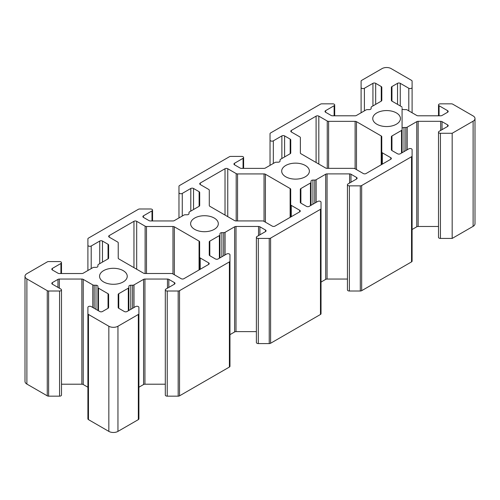 <?xml version="1.0" encoding="UTF-8"?>
<svg xmlns="http://www.w3.org/2000/svg" width="500" height="500" viewBox="0 0 500 500"><rect width="100%" height="100%" fill="white"/><g stroke="black" fill="none" stroke-linecap="round" stroke-linejoin="round"><path stroke-width="0.75" d="M334.125 115.794L334.125 105.738A1.931 1.113 0 0 0 334.694 104.95A1.931 1.113 0 0 0 334.125 104.162A1.931 1.113 0 0 0 332.762 103.837L321.831 103.837A1.931 1.113 0 0 0 320.469 104.162L270.6 132.95A1.931 1.113 0 0 0 270.038 133.737L270.038 140.05A1.931 1.113 0 0 0 271.225 141.081A1.931 1.113 0 0 0 273.331 140.838L281.875 135.906A1.931 1.113 180 0 1 284.606 135.906L290.188 139.131A1.931 1.113 180 0 1 290.75 139.919L290.75 152.925A1.931 1.113 180 0 1 290.188 153.719L280.619 159.238A1.931 1.113 0 0 0 280.05 160.031L280.05 161.081A1.931 1.113 180 0 1 278.119 162.194L276.3 162.194A1.931 1.113 0 0 0 274.931 162.525L265.363 168.044A1.931 1.113 180 0 1 264 168.375L241.469 168.375A1.931 1.113 180 0 1 240.1 168.044L234.519 164.825A1.931 1.113 180 0 1 233.95 164.037A1.931 1.113 180 0 1 234.519 163.25L243.062 158.319A1.931 1.113 0 0 0 243.625 157.525A1.931 1.113 0 0 0 243.062 156.738A1.931 1.113 0 0 0 241.694 156.412L230.763 156.412A1.931 1.113 0 0 0 229.4 156.738L179.531 185.531A1.931 1.113 0 0 0 178.969 186.319L178.969 192.625A1.931 1.113 0 0 0 180.162 193.656A1.931 1.113 0 0 0 182.269 193.412L182.269 216.025M151.994 220.95L151.994 210.894A1.931 1.113 0 0 0 152.556 210.106A1.931 1.113 0 0 0 151.994 209.319A1.931 1.113 0 0 0 150.625 208.988L139.7 208.988A1.931 1.113 0 0 0 138.331 209.319L88.469 238.106A1.931 1.113 0 0 0 87.9 238.894L87.9 245.206A1.931 1.113 0 0 0 89.094 246.231A1.931 1.113 0 0 0 91.2 245.994L99.738 241.062A1.931 1.113 180 0 1 102.469 241.062L108.05 244.281A1.931 1.113 180 0 1 108.619 245.075L108.619 258.081A1.931 1.113 180 0 1 108.05 258.869L98.481 264.394A1.931 1.113 0 0 0 97.919 265.181L97.919 266.231A1.931 1.113 180 0 1 95.988 267.35L94.162 267.35A1.931 1.113 0 0 0 92.8 267.675L83.231 273.2A1.931 1.113 180 0 1 81.862 273.525L59.331 273.525A1.931 1.113 180 0 1 57.969 273.2L52.387 269.981A1.931 1.113 180 0 1 51.819 269.188A1.931 1.113 180 0 1 52.387 268.4L60.925 263.469A1.931 1.113 0 0 0 61.494 262.681A1.931 1.113 0 0 0 60.925 261.894A1.931 1.113 0 0 0 59.562 261.569L48.631 261.569A1.931 1.113 0 0 0 47.269 261.894L26.888 273.656A6.438 3.719 0 0 0 25 276.288A6.438 3.719 0 0 0 26.888 278.919L47.269 290.681A1.931 1.113 0 0 0 48.631 291.006L59.562 291.006A1.931 1.113 0 0 0 61.494 289.894A1.931 1.113 0 0 0 60.925 289.106L52.387 284.175A1.931 1.113 180 0 1 51.819 283.387A1.931 1.113 180 0 1 52.387 282.6L57.969 279.375A1.931 1.113 180 0 1 59.331 279.05L81.862 279.05A1.931 1.113 180 0 1 83.231 279.375L92.8 284.9A1.931 1.113 0 0 0 94.162 285.225L95.988 285.225A1.931 1.113 180 0 1 97.35 285.55A1.931 1.113 180 0 1 97.919 286.344L97.919 287.394A1.931 1.113 0 0 0 98.481 288.181L98.481 310.788M361.669 185.531L361.669 290.681A1.931 1.113 180 0 1 360.3 291.012L360.3 185.856A1.931 1.113 0 0 0 361.669 185.531L411.531 156.738A1.931 1.113 0 0 0 412.1 155.95L412.1 149.644A1.931 1.113 0 0 0 411.531 148.85A1.931 1.113 0 0 0 408.8 148.85L400.262 153.781A1.931 1.113 180 0 1 397.531 153.781L391.95 150.562A1.931 1.113 180 0 1 391.381 149.775L391.381 136.762A1.931 1.113 180 0 1 391.95 135.975L401.519 130.45A1.931 1.113 0 0 0 402.081 129.662L402.081 128.613A1.931 1.113 180 0 1 404.012 127.494L405.838 127.494A1.931 1.113 0 0 0 407.2 127.169L416.769 121.644A1.931 1.113 180 0 1 418.137 121.319L440.669 121.319A1.931 1.113 180 0 1 442.031 121.644L447.612 124.869A1.931 1.113 180 0 1 448.181 125.656A1.931 1.113 180 0 1 447.612 126.444L439.075 131.375A1.931 1.113 0 0 0 438.506 132.162A1.931 1.113 0 0 0 440.438 133.281L452.169 133.281L452.169 238.431L473.113 226.344L473.113 121.188A6.438 3.719 0 0 0 475 118.556A6.438 3.719 0 0 0 473.113 115.925L452.731 104.162A1.931 1.113 0 0 0 451.369 103.837L440.438 103.837A1.931 1.113 0 0 0 438.506 104.95A1.931 1.113 0 0 0 439.075 105.738L447.612 110.669A1.931 1.113 180 0 1 448.181 111.456A1.931 1.113 180 0 1 447.612 112.25L442.031 115.469A1.931 1.113 180 0 1 440.669 115.794L418.137 115.794A1.931 1.113 180 0 1 416.769 115.469L406.637 109.619L404.012 109.619A1.931 1.113 180 0 1 402.081 108.506L402.081 152.731L402.081 108.506M321.031 208.525L321.031 313.681A1.931 1.113 180 0 1 320.469 314.469L320.469 209.319A1.931 1.113 0 0 0 321.031 208.525L321.031 202.219A1.931 1.113 0 0 0 320.469 201.431A1.931 1.113 0 0 0 317.731 201.431L309.194 206.363A1.931 1.113 180 0 1 306.462 206.363L300.881 203.137A1.931 1.113 180 0 1 300.312 202.35L300.312 189.338A1.931 1.113 180 0 1 300.881 188.55L300.881 203.137M229.963 261.106L229.963 366.262A1.931 1.113 180 0 1 229.4 367.05L229.4 261.894A1.931 1.113 0 0 0 229.963 261.106L229.963 254.794A1.931 1.113 0 0 0 229.4 254.006A1.931 1.113 0 0 0 226.669 254.006L218.125 258.938A1.931 1.113 180 0 1 215.394 258.938L209.812 255.712A1.931 1.113 180 0 1 209.25 254.925L209.25 241.919A1.931 1.113 180 0 1 209.812 241.131L219.381 235.606A1.931 1.113 0 0 0 219.95 234.819L219.95 233.762A1.931 1.113 180 0 1 221.881 232.65L223.7 232.65A1.931 1.113 0 0 0 225.069 232.325L234.638 226.8A1.931 1.113 180 0 1 236 226.469L258.531 226.469A1.931 1.113 180 0 1 259.9 226.8L265.481 230.019A1.931 1.113 180 0 1 266.05 230.806A1.931 1.113 180 0 1 265.481 231.6L256.938 236.531A1.931 1.113 0 0 0 256.375 237.319A1.931 1.113 0 0 0 258.306 238.431L269.237 238.431A1.931 1.113 0 0 0 270.6 238.106L270.6 343.263A1.931 1.113 180 0 1 269.237 343.587L269.237 238.431M138.9 313.681L138.9 418.837A1.931 1.113 180 0 1 138.331 419.625L138.331 314.469A1.931 1.113 0 0 0 138.9 313.681L138.9 307.375A1.931 1.113 0 0 0 138.331 306.581A1.931 1.113 0 0 0 135.6 306.581L127.062 311.512A1.931 1.113 180 0 1 124.325 311.512L118.744 308.294A1.931 1.113 180 0 1 118.181 307.506L118.181 294.494A1.931 1.113 180 0 1 118.744 293.706L118.744 308.294M376.812 124.206A13.844 7.994 180 0 1 372.756 118.556A13.844 7.994 180 0 1 381.3 111.175A13.844 7.994 180 0 1 396.388 112.906A13.844 7.994 180 0 1 400.444 118.556A13.844 7.994 180 0 1 391.9 125.944A13.844 7.994 180 0 1 376.812 124.206M285.744 176.788A13.844 7.994 180 0 1 281.688 171.131A13.844 7.994 180 0 1 290.238 163.75A13.844 7.994 180 0 1 305.325 165.481A13.844 7.994 180 0 1 309.381 171.131A13.844 7.994 180 0 1 300.831 178.519A13.844 7.994 180 0 1 285.744 176.788M214.256 218.056A13.844 7.994 0 0 0 199.169 216.325A13.844 7.994 0 0 0 190.619 223.713A13.844 7.994 0 0 0 194.675 229.363A13.844 7.994 0 0 0 209.762 231.094A13.844 7.994 0 0 0 218.312 223.713A13.844 7.994 0 0 0 214.256 218.056M123.188 270.637A13.844 7.994 0 0 0 108.1 268.9A13.844 7.994 0 0 0 99.556 276.288A13.844 7.994 0 0 0 103.612 281.938A13.844 7.994 0 0 0 118.7 283.675A13.844 7.994 0 0 0 127.244 276.288A13.844 7.994 0 0 0 123.188 270.637M390.769 159.262L390.769 157.688A1.931 1.113 180 0 1 391.331 158.475A1.931 1.113 180 0 1 390.769 159.262L366.044 173.538A1.931 1.113 180 0 1 363.312 173.538L354.881 168.675A1.931 1.113 0 0 0 353.512 168.344L327.019 168.344A1.931 1.113 180 0 1 325.656 168.019L300.931 153.744A1.931 1.113 180 0 1 300.363 152.956L300.363 137.662A1.931 1.113 0 0 0 299.8 136.869L291.369 132.006A1.931 1.113 180 0 1 290.8 131.213A1.931 1.113 180 0 1 291.369 130.425L316.094 116.15A1.931 1.113 180 0 1 318.825 116.15L327.256 121.019A1.931 1.113 0 0 0 328.619 121.344L355.112 121.344A1.931 1.113 180 0 1 356.481 121.669L381.206 135.944A1.931 1.113 180 0 1 381.769 136.738L381.769 152.031A1.931 1.113 0 0 0 382.337 152.819L382.337 164.131M381.769 164.456L381.769 152.031M390.769 157.688L382.337 152.819M199.069 269.938L199.069 241.1L174.344 226.825L174.344 274.75M199.638 269.613L199.638 257.188A1.931 1.113 0 0 0 200.2 257.975L208.631 262.844A1.931 1.113 180 0 1 209.2 263.631A1.931 1.113 180 0 1 208.631 264.419L183.906 278.694A1.931 1.113 180 0 1 181.175 278.694L172.744 273.825A1.931 1.113 0 0 0 171.381 273.5L144.887 273.5A1.931 1.113 180 0 1 143.519 273.175L118.794 258.9A1.931 1.113 180 0 1 118.231 258.106L118.231 242.812A1.931 1.113 0 0 0 117.662 242.025L109.231 237.156A1.931 1.113 180 0 1 108.669 236.369A1.931 1.113 180 0 1 109.231 235.581L109.231 237.156M199.069 241.1A1.931 1.113 180 0 1 199.638 241.887L199.638 257.188M133.956 267.65L133.956 221.306L109.231 235.581M145.119 273.5L145.119 226.175L136.688 221.306L136.688 269.231M236.188 220.925L236.188 173.594L227.756 168.731L227.756 216.65M264.044 221.388L264.044 173.925L237.556 173.925L237.556 220.925M290.138 217.362L290.138 188.525L265.413 174.25L265.413 222.175M290.138 188.525A1.931 1.113 180 0 1 290.706 189.312L290.706 204.606A1.931 1.113 0 0 0 291.269 205.394L299.7 210.263A1.931 1.113 180 0 1 300.269 211.05A1.931 1.113 180 0 1 299.7 211.844L299.7 210.263M290.706 217.037L290.706 204.606M200.3 184.581A1.931 1.113 180 0 1 199.731 183.794A1.931 1.113 180 0 1 200.3 183.006L200.3 184.581L208.731 189.45A1.931 1.113 0 0 1 209.294 190.238L209.294 205.531A1.931 1.113 180 0 0 209.862 206.319L234.587 220.594A1.931 1.113 180 0 0 235.956 220.925L262.444 220.925A1.931 1.113 0 0 1 263.812 221.25L272.244 226.119A1.931 1.113 180 0 0 274.975 226.119L299.7 211.844M178.969 217.925L178.969 192.625M190.806 211.094L190.806 188.481L182.269 193.412M151.994 210.894L143.45 215.825L143.45 217.4L149.031 220.625A1.931 1.113 180 0 0 150.4 220.95L172.931 220.95A1.931 1.113 180 0 0 174.3 220.625L183.869 215.1A1.931 1.113 0 0 1 185.231 214.775L187.056 214.775A1.931 1.113 180 0 0 188.988 213.656L188.988 212.606A1.931 1.113 0 0 1 189.55 211.819L199.119 206.294L199.119 191.706L193.538 188.481L193.538 209.513M199.119 206.294A1.931 1.113 180 0 0 199.688 205.506L199.688 192.494A1.931 1.113 180 0 0 199.119 191.706M87.9 270.506L87.9 245.206M26.888 278.919L26.888 384.075L47.269 395.838L47.269 290.681M48.631 291.006L48.631 396.163L59.562 396.163L59.562 291.006M61.494 384.206L81.862 384.206L81.862 279.05M83.231 279.375L83.231 384.531L87.9 387.225M97.919 310.462L97.919 287.394M87.9 313.681A1.931 1.113 0 0 0 88.469 314.469L88.469 419.625A1.931 1.113 180 0 1 87.9 418.837L87.9 307.375A1.931 1.113 0 0 1 89.094 306.344A1.931 1.113 0 0 1 91.2 306.581L99.738 311.512A1.931 1.113 180 0 0 102.469 311.512L108.05 308.294L108.05 293.706L98.481 288.181M108.05 308.294A1.931 1.113 180 0 0 108.619 307.506L108.619 294.494A1.931 1.113 180 0 0 108.05 293.706M87.9 307.375L87.9 412.525M88.469 314.469L108.844 326.238A6.438 3.719 0 0 0 117.95 326.238L117.95 431.394A6.438 3.719 180 0 1 108.844 431.394L108.844 326.238M88.469 419.625L108.844 431.394M138.331 419.625L117.95 431.394M138.331 314.469L117.95 326.238M128.312 310.788L128.312 288.181L118.744 293.706M132.631 308.294L132.631 285.225L130.812 285.225A1.931 1.113 180 0 0 128.881 286.344L128.881 310.462M165.306 384.206L144.938 384.206A1.931 1.113 0 0 0 143.569 384.531L143.569 279.375L134 284.9L134 307.506M143.569 384.531L138.9 387.225M167.469 288.188L167.469 279.05L144.938 279.05L144.938 384.206M229.4 367.05L179.531 395.838A1.931 1.113 180 0 1 178.169 396.163L178.169 291.006L167.237 291.006A1.931 1.113 0 0 1 165.306 289.894A1.931 1.113 0 0 1 165.875 289.106L174.412 284.175L174.412 282.6L168.831 279.375L168.831 287.394M178.169 396.163L167.237 396.163A1.931 1.113 180 0 1 165.306 395.05L165.306 289.894M229.4 261.894L179.531 290.681L179.531 395.838M219.95 234.819L219.95 257.887M229.963 334.65L234.638 331.956L234.638 226.8M236 226.469L236 331.625L256.375 331.625M258.306 238.431L258.306 343.587L269.237 343.587M320.469 209.319L270.6 238.106M320.469 314.469L270.6 343.263M310.45 205.637L310.45 183.025L300.881 188.55M314.769 203.144L314.769 180.069L312.944 180.069A1.931 1.113 180 0 0 311.012 181.188L311.012 205.306M347.444 279.05L327.069 279.05A1.931 1.113 0 0 0 325.7 279.375L325.7 174.219L316.131 179.744L316.131 202.356M325.7 279.375L321.031 282.075M349.6 183.031L349.6 173.894L327.069 173.894L327.069 279.05M360.3 185.856L349.375 185.856A1.931 1.113 0 0 1 347.444 184.737A1.931 1.113 0 0 1 348.006 183.95L356.55 179.019L356.55 177.444L350.969 174.219L350.969 182.244M360.3 291.012L349.375 291.012A1.931 1.113 180 0 1 347.444 289.894L347.444 184.737M361.669 290.681L411.531 261.894L411.531 156.738M412.1 155.95L412.1 261.106A1.931 1.113 180 0 1 411.531 261.894M402.081 129.662L402.081 152.731M412.1 229.494L416.769 226.8L416.769 121.644M418.137 121.319L418.137 226.475L438.506 226.475M440.438 133.281L440.438 238.431L452.169 238.431M452.169 133.281L473.113 121.188M397.531 104.362L397.531 83.331L391.95 86.55L391.95 101.137L401.519 106.662A1.931 1.113 0 0 1 402.081 107.45M391.95 86.55A1.931 1.113 180 0 0 391.381 87.344L391.381 100.35A1.931 1.113 180 0 0 391.95 101.137M408.8 110.869L408.8 88.263L400.262 83.331L400.262 105.938M412.1 112.775L412.1 81.163L412.1 112.775M361.1 81.163L361.1 112.775L361.1 81.163A1.931 1.113 0 0 1 361.669 80.375L382.05 68.606A6.438 3.719 0 0 1 391.156 68.606L411.531 80.375A1.931 1.113 0 0 1 412.1 81.163M372.938 105.938L372.938 83.331L364.4 88.263L364.4 110.869M334.125 105.738L325.588 110.669L325.588 112.25L331.169 115.469A1.931 1.113 180 0 0 332.531 115.794L355.062 115.794A1.931 1.113 180 0 0 356.431 115.469L366 109.944A1.931 1.113 0 0 1 367.369 109.619L369.188 109.619A1.931 1.113 180 0 0 371.119 108.506L371.119 107.45A1.931 1.113 0 0 1 371.688 106.662L381.256 101.137L381.256 86.55L375.675 83.331L375.675 104.362M381.256 101.137A1.931 1.113 180 0 0 381.819 100.35L381.819 87.344A1.931 1.113 180 0 0 381.256 86.55M270.038 165.35L270.038 140.05M172.981 273.962L172.981 226.5L146.488 226.5L146.488 273.5M200.3 183.006L225.025 168.731A1.931 1.113 180 0 1 227.756 168.731M128.312 288.181A1.931 1.113 0 0 0 128.881 287.394M132.631 285.225A1.931 1.113 0 0 0 134 284.9M143.569 279.375A1.931 1.113 180 0 1 144.938 279.05M167.469 279.05A1.931 1.113 180 0 1 168.831 279.375M174.412 282.6A1.931 1.113 180 0 1 174.981 283.387A1.931 1.113 180 0 1 174.412 284.175M178.169 291.006A1.931 1.113 0 0 0 179.531 290.681M310.45 183.025A1.931 1.113 0 0 0 311.012 182.237M314.769 180.069A1.931 1.113 0 0 0 316.131 179.744M325.7 174.219A1.931 1.113 180 0 1 327.069 173.894M349.6 173.894A1.931 1.113 180 0 1 350.969 174.219M356.55 177.444A1.931 1.113 180 0 1 357.113 178.231A1.931 1.113 180 0 1 356.55 179.019M397.531 83.331A1.931 1.113 180 0 1 400.262 83.331M408.8 88.263A1.931 1.113 0 0 0 410.906 88.5A1.931 1.113 0 0 0 412.1 87.475M361.1 87.475A1.931 1.113 0 0 0 362.294 88.5A1.931 1.113 0 0 0 364.4 88.263M372.938 83.331A1.931 1.113 180 0 1 375.675 83.331M325.588 112.25A1.931 1.113 180 0 1 325.019 111.456A1.931 1.113 180 0 1 325.588 110.669M190.806 188.481A1.931 1.113 180 0 1 193.538 188.481M143.45 217.4A1.931 1.113 180 0 1 142.887 216.612A1.931 1.113 180 0 1 143.45 215.825M236.188 173.594A1.931 1.113 0 0 0 237.556 173.925M264.044 173.925A1.931 1.113 180 0 1 265.413 174.25M133.956 221.306A1.931 1.113 180 0 1 136.688 221.306M145.119 226.175A1.931 1.113 0 0 0 146.488 226.5M172.981 226.5A1.931 1.113 180 0 1 174.344 226.825M83.231 384.531A1.931 1.113 0 0 0 81.862 384.206M61.494 289.894L61.494 395.05A1.931 1.113 180 0 1 59.562 396.163M48.631 396.163A1.931 1.113 180 0 1 47.269 395.838M26.888 384.075A6.438 3.719 180 0 1 25 381.444L25 276.288M475 118.556L475 223.713A6.438 3.719 180 0 1 473.113 226.344M440.438 238.431A1.931 1.113 180 0 1 438.506 237.319L438.506 132.162M418.137 226.475A1.931 1.113 0 0 0 416.769 226.8M258.306 343.587A1.931 1.113 180 0 1 256.375 342.475L256.375 237.319M236 331.625A1.931 1.113 0 0 0 234.638 331.956M328.619 121.344L328.619 168.344M355.112 168.806L355.112 121.344M381.206 164.788L381.206 135.944M356.481 121.669L356.481 169.594M316.094 162.5L316.094 116.15M291.369 130.425L291.369 132.006M208.631 264.419L208.631 262.844M200.2 257.975L200.2 269.288M291.269 205.394L291.269 216.706M99.738 263.669L99.738 241.062M91.2 245.994L91.2 268.6M102.469 241.062L102.469 262.094M108.05 258.869L108.05 244.281M52.387 268.4L52.387 269.981M60.925 273.525L60.925 263.469M52.387 282.6L52.387 284.175M57.969 287.394L57.969 279.375M59.331 279.05L59.331 288.188M92.8 307.506L92.8 284.9M95.988 309.35L95.988 285.225M94.162 285.225L94.162 308.294M130.812 285.225L130.812 309.35M167.237 291.006L167.237 396.163M209.812 241.131L209.812 255.712M219.381 258.212L219.381 235.606M221.881 232.65L221.881 256.769M223.7 255.719L223.7 232.65M225.069 232.325L225.069 254.931M258.531 235.606L258.531 226.469M265.481 231.6L265.481 230.019M259.9 226.8L259.9 234.819M312.944 180.069L312.944 204.194M349.375 185.856L349.375 291.012M401.519 153.056L401.519 130.45M391.95 135.975L391.95 150.562M405.838 150.562L405.838 127.494M404.012 127.494L404.012 151.619M407.2 127.169L407.2 149.775M440.669 130.456L440.669 121.319M442.031 121.644L442.031 129.662M447.612 126.444L447.612 124.869M439.075 105.738L439.075 115.794M447.612 112.25L447.612 110.669M281.875 158.512L281.875 135.906M273.331 140.838L273.331 163.444M284.606 135.906L284.606 156.938M290.188 153.719L290.188 139.131M234.519 163.25L234.519 164.825M243.062 168.375L243.062 158.319M318.825 116.15L318.825 164.075M327.256 168.344L327.256 121.019M225.025 215.075L225.025 168.731M438.506 104.95L438.506 115.794M61.494 262.681L61.494 273.525M152.556 210.106L152.556 220.95M243.625 157.525L243.625 168.375M334.694 104.95L334.694 115.794"/></g></svg>
